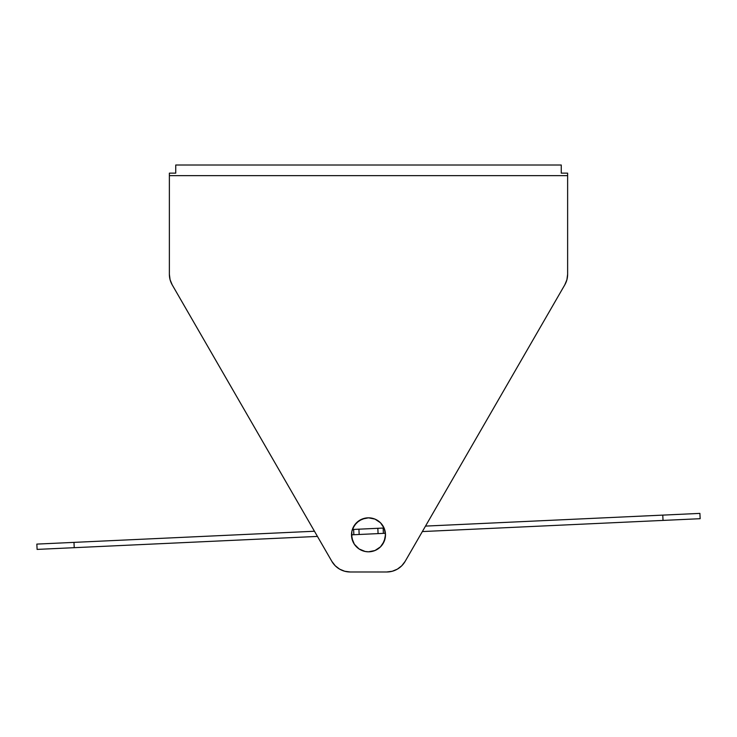 <?xml version="1.0" encoding="UTF-8"?>
<svg xmlns="http://www.w3.org/2000/svg" width="737" height="737" viewBox="0 0 737 737"><rect width="100%" height="100%" fill="white"/><g stroke="black" fill="none" stroke-linecap="round" stroke-linejoin="round"><path stroke-width="1.11" d="M368.5 551.81A16.988 16.988 0 0 1 351.512 534.813A16.988 16.988 0 0 1 368.5 517.825A16.988 16.988 0 0 0 356.487 522.8L354.368 525.38L351.835 531.497L351.835 538.13L352.802 541.317L354.368 544.256L359.057 548.945L365.183 551.479L368.5 551.81A16.988 16.988 0 0 0 385.488 534.832L384.198 528.309L380.513 522.8A16.988 16.988 0 0 0 368.5 517.825A16.988 16.988 0 0 1 385.488 534.813A16.988 16.988 0 0 1 368.5 551.81L375.004 550.511L380.513 546.826L384.198 541.317L385.488 534.813L385.165 538.13L382.632 544.256L385.165 538.13L385.423 533.275L385.165 538.13L384.198 541.317L380.513 546.826L375.004 550.511L368.5 551.81M425.507 526.098L662.775 515.117L425.507 526.098L564.782 284.869L405.147 561.364A21.244 21.244 0 0 1 386.759 571.986L350.241 571.986A21.244 21.244 0 0 1 331.853 561.364L172.218 284.869A21.244 21.244 0 0 1 169.372 274.247L169.372 175.636L567.628 175.636L567.628 274.247A21.244 21.244 0 0 1 564.782 284.869L405.147 561.364L422.356 531.561L663.024 520.414L662.775 515.117L699.201 513.422L699.901 513.394L700.15 518.701L699.901 513.394L662.775 515.117L663.024 520.414L422.356 531.561M566.9 279.765A21.244 21.244 0 0 0 566.91 279.728L564.782 284.869L566.91 279.747L567.628 274.247L566.91 279.747L564.782 284.869M401.776 565.767L397.372 569.139L401.776 565.767L405.147 561.364L401.776 565.767L397.372 569.139L392.25 571.258L386.759 571.986A21.244 21.244 0 0 0 392.25 571.258L386.759 571.986L350.241 571.986L386.759 571.986L392.25 571.258L397.372 569.139A21.244 21.244 0 0 0 397.39 569.13L392.25 571.258L397.372 569.139L401.776 565.767A21.244 21.244 0 0 0 401.785 565.749M335.215 565.749A21.244 21.244 0 0 0 335.243 565.776L331.853 561.364L172.218 284.869L314.459 531.239L73.986 542.377L314.459 531.239M317.444 536.416L74.225 547.683L317.444 536.416L331.853 561.364L335.224 565.767L339.628 569.139L344.75 571.258L339.628 569.139L335.224 565.767L339.628 569.139L344.75 571.258L350.241 571.986L344.75 571.258L339.628 569.139A21.244 21.244 0 0 0 339.646 569.148M567.628 274.247L567.628 173.14L561.253 173.14L567.628 173.14L567.628 175.636L169.372 175.636L169.372 274.247L169.372 173.14L169.372 274.247L169.372 175.636L169.372 274.247L170.09 279.747L172.218 284.869L170.09 279.747L169.372 274.247A21.244 21.244 0 0 0 169.372 274.256L170.09 279.747A21.244 21.244 0 0 0 170.1 279.765M375.004 519.115L380.513 522.8L382.632 525.38L380.513 522.8L375.004 519.115L380.513 522.8L375.004 519.115L368.5 517.825L361.996 519.115L356.487 522.8L361.996 519.115L356.487 522.8L354.368 525.38L359.057 520.691L365.183 518.148M365.183 551.479L359.057 548.945L354.368 544.256L352.802 541.317L351.512 534.813L351.835 538.13L354.368 544.256L351.835 538.13L351.512 534.813L353.861 534.73L353.613 529.433L384.069 528.014L383.139 528.061L383.387 533.367L383.139 528.061L377.832 528.309L378.081 533.616L377.832 528.309L358.919 529.184L359.168 534.491L358.919 529.184L353.613 529.433L353.861 534.73L351.512 534.841M352.369 529.488L353.613 529.433L352.369 529.488L352.802 528.309L356.487 522.8M380.513 522.8L384.198 528.309M339.628 569.139L335.224 565.767L331.853 561.364M356.487 546.826L359.057 548.945L354.368 544.256M169.372 173.14L175.747 173.14L169.372 173.14M361.996 550.511L359.057 548.945M385.423 533.275L383.387 533.367L385.423 533.275L385.488 534.813M175.747 165.014L175.747 173.14L175.747 165.014L561.253 165.014L561.253 173.14L561.253 165.014L175.747 165.014M36.85 544.099L73.986 542.377L74.225 547.683L73.986 542.377L36.85 544.099L37.099 549.406L36.85 544.099M700.15 518.701L663.024 520.414L700.15 518.701M383.387 533.367L353.861 534.73L383.387 533.367M74.225 547.683L37.099 549.406L74.225 547.683"/></g></svg>
